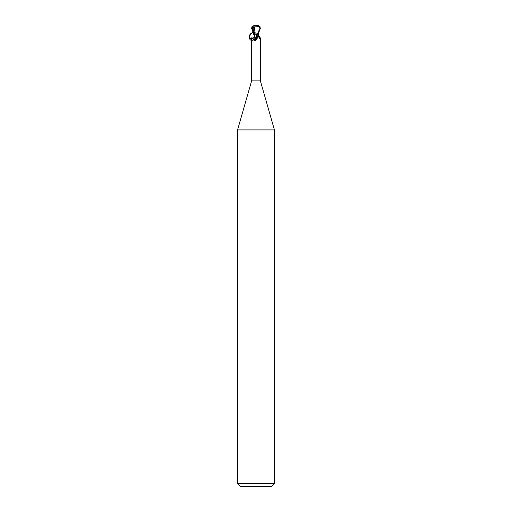 <?xml version="1.0" encoding="UTF-8"?>
<svg xmlns="http://www.w3.org/2000/svg" width="512" height="512" viewBox="0 0 512 512"><rect width="100%" height="100%" fill="white"/><g stroke="black" fill="none" stroke-linecap="round" stroke-linejoin="round"><path stroke-width="0.77" d="M253.613 34.234L255.098 26.131L258.458 26.278L259.962 28.365L257.018 34.816L254.816 34.816L256.499 34.816L257.158 35.27L257.562 37.453L255.846 40.179L255.309 40.627L254.272 40.48C252.563 37.971 251.725 37.19 251.75 38.144M258.246 34.093L258.406 34.816M257.562 34.816L258.157 34.816A5.018 3.827 58.7 0 0 260.25 38.144L259.418 38.374L257.766 34.816M251.622 37.85L251.622 80.896L260.378 80.896L274.432 129.914L274.432 483.635L237.568 483.635L240.333 486.4L271.667 486.4L274.432 483.635M258.426 33.715L258.432 34.816L260.25 38.144M251.622 80.896L237.568 129.914L274.432 129.914M257.517 37.594A4.998 3.814 -58.7 0 1 257.504 37.638A4.998 3.814 -58.7 0 1 256.128 39.898A4.998 3.814 -58.7 0 1 255.955 40.077M257.158 35.27A4.762 3.635 -58.7 0 1 254.272 40.48M255.501 34.816L254.842 35.27A4.762 3.635 58.7 0 0 256 38.912M254.496 37.638A4.998 3.814 58.7 0 1 254.438 37.453L255.514 39.494A4.998 3.814 58.7 0 1 254.496 37.638L254.477 37.574M251.398 27.904L254.08 27.603L254.086 25.882L257.734 25.6C258.714 25.722 258.957 25.946 258.458 26.278M254.688 25.728L254.342 25.811M255.398 25.901L254.97 25.818M260.346 28.371L259.782 26.413M257.018 34.816L257.888 34.816L260.346 28.365L259.962 28.365M253.805 27.546L253.568 34.746M254.061 25.869L255.187 26.138M253.965 25.606L251.981 26.707L251.968 27.674L254.08 26.586M251.654 28.371L252.218 26.413M253.574 33.715L251.654 28.365M260.019 26.707L257.734 25.6M256.499 34.81C255.75 30.086 248.614 33.357 249.44 38.048C250.182 42.771 257.312 39.507 256.499 34.816M254.816 34.816C253.958 38.675 252.237 39.725 249.645 37.971C248.992 35.2 250.042 33.466 252.8 32.774C253.946 32.877 254.618 33.562 254.816 34.816M252.301 27.539L253.574 32.608M260.378 37.85L260.378 80.896M249.645 37.971C248.57 38.925 250.579 32.077 252.8 32.774M237.568 129.914L237.568 483.635"/></g></svg>
